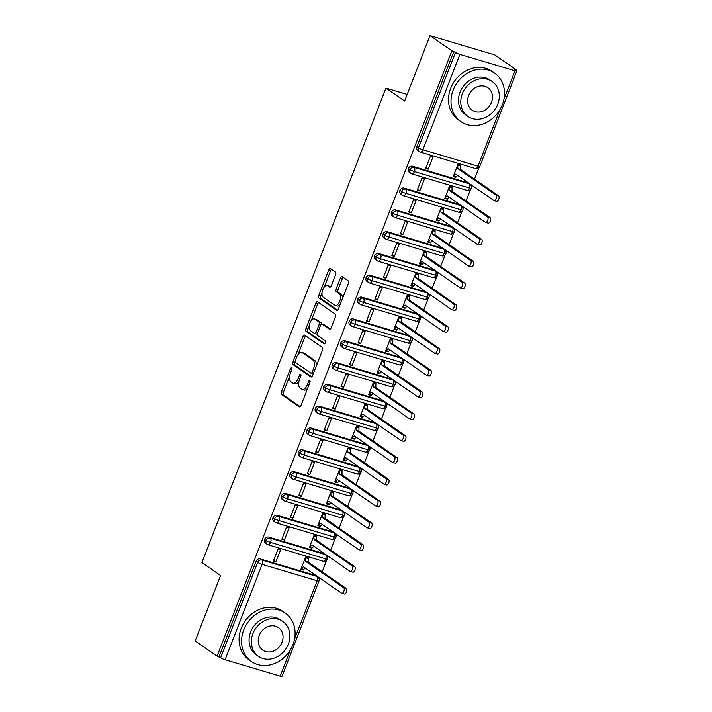 <?xml version="1.0" encoding="UTF-8"?>
<svg xmlns="http://www.w3.org/2000/svg" width="712" height="712" viewBox="0 0 712 712"><rect width="100%" height="100%" fill="white"/><g stroke="black" fill="none" stroke-linecap="round" stroke-linejoin="round"><path stroke-width="1.07" d="M291.546 367.971A1.62 0.801 -73.4 0 0 291.43 367.908A1.62 0.801 -73.4 0 0 290.282 368.985L281.454 391.742A2.323 1.148 -73.4 0 0 281.605 394.564L299.262 406.792A2.323 1.148 -73.4 0 0 299.432 406.872A2.323 1.148 -73.4 0 0 301.069 405.333L309.898 382.584A1.62 0.801 -73.4 0 0 309.791 380.608A1.62 0.801 -73.4 0 0 309.675 380.546A1.62 0.801 -73.4 0 0 308.527 381.632L307.379 384.578A7.423 3.676 -73.4 0 1 302.119 389.508A7.423 3.676 -73.4 0 1 301.585 389.25L300.117 388.236A7.423 3.676 -73.4 0 1 299.636 379.202L300.776 376.265A1.62 0.801 -73.4 0 0 300.669 374.29A1.62 0.801 -73.4 0 0 300.553 374.227A1.62 0.801 -73.4 0 0 299.405 375.313L298.257 378.25A7.423 3.676 -73.4 0 1 292.997 383.19A7.423 3.676 -73.4 0 1 292.463 382.931L290.994 381.908A7.423 3.676 -73.4 0 1 290.514 372.883L291.653 369.937A1.62 0.801 -73.4 0 0 291.546 367.971M335.583 274.805A2.323 1.148 -73.4 0 0 335.432 271.984L330.484 268.549A2.323 1.148 -73.4 0 0 330.315 268.469A2.323 1.148 -73.4 0 0 328.668 270.008L318.869 295.275A2.323 1.148 -73.4 0 0 319.02 298.097L336.678 310.334A2.323 1.148 -73.4 0 0 336.847 310.414A2.323 1.148 -73.4 0 0 338.485 308.866L348.284 283.599A2.323 1.148 -73.4 0 0 348.141 280.777L342.152 276.639A2.323 1.148 -73.4 0 0 341.983 276.559A2.323 1.148 -73.4 0 0 340.345 278.098L336.144 288.912A2.323 1.148 -73.4 0 0 336.295 291.733L339.268 293.789A6.203 3.071 -73.4 0 1 339.838 300.865A6.203 3.071 -73.4 0 1 335.272 305.457A6.203 3.071 -73.4 0 1 334.827 305.243L323.195 297.189A6.203 3.071 -73.4 0 1 322.625 290.113A6.203 3.071 -73.4 0 1 327.191 285.521A6.203 3.071 -73.4 0 1 327.645 285.735L329.576 287.078A2.323 1.148 -73.4 0 0 329.745 287.159A2.323 1.148 -73.4 0 0 331.392 285.619L335.583 274.805M217.089 656.117L451.897 50.766L430.003 35.6L404.621 101.042L385.94 88.101L201.905 562.56L220.587 575.51L195.204 640.951L217.089 656.117L220.658 657.808L257.655 562.427L256.053 561.314L219.056 656.704M304.656 335.138A2.323 1.148 -73.4 0 0 304.487 335.058A2.323 1.148 -73.4 0 0 302.84 336.607L293.041 361.874A2.323 1.148 -73.4 0 0 293.193 364.686L310.85 376.924A2.323 1.148 -73.4 0 0 311.01 377.004A2.323 1.148 -73.4 0 0 312.657 375.464L322.456 350.197A2.323 1.148 -73.4 0 0 322.305 347.376L304.656 335.138M305.955 328.57L315.754 303.303A2.323 1.148 -73.4 0 1 317.401 301.763A2.323 1.148 -73.4 0 1 317.57 301.844L335.219 314.081A2.323 1.148 -73.4 0 1 335.37 316.902L331.178 327.716A2.323 1.148 -73.4 0 1 329.531 329.255A2.323 1.148 -73.4 0 1 329.371 329.175L322.207 324.209A2.323 1.148 -73.4 0 0 322.038 324.129A2.323 1.148 -73.4 0 0 320.391 325.678L317.614 332.851A2.323 1.148 -73.4 0 0 317.766 335.672L325.215 340.834A1.62 0.801 -73.4 0 1 325.366 342.686A1.62 0.801 -73.4 0 1 324.174 343.887A1.62 0.801 -73.4 0 1 324.058 343.834L306.107 331.392A2.323 1.148 -73.4 0 1 305.955 328.57L307.922 329.158L309.195 325.873M407.184 94.438L385.94 88.101M294.492 639.251L317.169 580.769A3.542 0.49 -158.8 0 0 318.976 581.019L281.979 676.4A3.542 0.49 -158.8 0 1 280.172 676.16L225.108 659.73A3.542 0.49 -158.8 0 1 220.658 657.808M451.897 50.766L455.457 52.457A3.542 0.49 21.2 0 0 459.908 54.379L514.972 70.808A3.542 0.49 21.2 0 0 516.779 71.049A3.542 0.49 21.2 0 0 516.423 70.648L514.829 69.536L516.796 70.123L516.556 70.737M430.003 35.6L494.911 54.966L516.796 70.123M478.953 167.685L474.503 179.157M472.083 185.405L471.513 186.864M470.49 189.508L466.04 200.971M463.619 207.219L463.049 208.678M462.026 211.322L457.585 222.785M455.155 229.033L454.594 230.492M453.571 233.136L449.121 244.599M446.691 250.847L446.13 252.306M445.107 254.949L440.657 266.413M438.236 272.66L437.666 274.12M436.643 276.763L432.193 288.227M429.772 294.474L429.211 295.934M428.179 298.577L423.738 310.04M421.308 316.288L420.748 317.748M419.724 320.391L415.274 331.854M412.853 338.102L412.284 339.562M411.26 342.205L406.81 353.668M404.389 359.916L403.82 361.376M402.796 364.019L398.355 375.482M395.925 381.73L395.365 383.19M394.341 385.833L389.891 397.296M387.47 403.553L386.901 405.003M385.877 407.647L381.427 419.119M379.007 425.367L378.437 426.817M377.413 429.461L372.963 440.933M370.543 447.18L369.982 448.631M368.95 451.274L364.508 462.747M362.079 468.994L361.518 470.445M360.495 473.088L356.045 484.561M353.624 490.808L353.054 492.268M352.031 494.911L347.581 506.374M345.16 512.622L344.59 514.082M343.567 516.725L339.126 528.188M336.696 534.436L336.135 535.896M335.112 538.539L330.662 550.002M328.241 556.25L327.671 557.71M326.648 560.353L322.198 571.816M319.777 578.064L319.207 579.524M303.463 570.045L303.721 569.395L301.167 568.63L303.472 566.77L341.546 593.149A2.955 1.46 -73.4 0 0 341.76 593.247A2.955 1.46 -73.4 0 0 343.932 591.067A2.955 1.46 -73.4 0 0 343.665 587.694L346.219 588.459L308.145 562.079L308.207 557.834L305.653 557.069L300.909 569.288L303.463 570.045L301.612 568.763M275.936 561.83L273.381 561.074L278.116 548.854L280.67 549.62L275.936 561.83L273.684 560.273M453.864 51.353L416.867 146.734L418.46 147.838L455.457 52.457M475.207 168.424A3.542 1.753 -73.4 0 0 475.465 168.548L420.4 152.119A3.542 1.753 -73.4 0 1 420.142 151.994A3.542 3.035 -55.3 0 1 419.395 151.638L417.793 150.526A3.542 3.035 -55.3 0 1 416.867 146.734M256.053 561.314A3.542 3.035 -55.3 0 1 260.272 558.929L315.345 575.358A3.542 3.035 -55.3 0 1 316.092 575.714L317.685 576.818A3.542 3.035 124.7 0 0 316.938 576.462L315.345 575.358M466.752 190.238A3.542 1.753 -73.4 0 0 467.001 190.362L411.937 173.933A3.542 1.753 -73.4 0 1 411.678 173.808A3.542 3.035 -55.3 0 1 410.931 173.452L409.338 172.34A3.542 3.035 -55.3 0 1 408.403 168.548A3.542 3.035 -55.3 0 1 412.577 166.261L467.651 182.69A3.542 3.035 -55.3 0 1 468.398 183.055L469.991 184.159A3.542 3.035 124.7 0 0 469.244 183.803L467.651 182.69M456.027 176.727L453.464 175.971L455.778 174.111L493.852 200.481A2.955 1.46 -73.4 0 0 494.066 200.588A2.955 1.46 -73.4 0 0 496.237 198.399A2.955 1.46 -73.4 0 0 495.961 195.035L498.525 195.791L460.45 169.42L460.513 165.166L457.949 164.41L453.215 176.62L455.769 177.386L457.656 175.41M432.976 156.952L430.422 156.195L425.678 168.406L428.241 169.171L432.976 156.952M458.288 212.051A3.542 1.753 -73.4 0 0 458.546 212.176L403.473 195.747A3.542 1.753 -73.4 0 1 403.223 195.622A3.542 3.035 -55.3 0 1 402.467 195.266L400.874 194.154A3.542 3.035 -55.3 0 1 399.939 190.362A3.542 3.035 -55.3 0 1 404.113 188.075L459.187 204.504A3.542 3.035 -55.3 0 1 459.934 204.869L461.536 205.973A3.542 3.035 124.7 0 0 460.789 205.617L459.187 204.504M447.563 198.55L445.009 197.785L447.314 195.925L485.388 222.304A2.955 1.46 -73.4 0 0 485.602 222.402A2.955 1.46 -73.4 0 0 487.773 220.222A2.955 1.46 -73.4 0 0 487.506 216.849L490.061 217.605L451.987 191.234L452.049 186.98L449.495 186.224L444.751 198.434L447.305 199.2L449.201 197.224M424.512 178.774L421.958 178.009L417.223 190.22L419.777 190.985L424.512 178.774M449.824 233.865A3.542 1.753 -73.4 0 0 450.082 233.99L395.018 217.56A3.542 1.753 -73.4 0 1 394.76 217.436A3.542 3.035 -55.3 0 1 394.012 217.08L392.41 215.967A3.542 3.035 -55.3 0 1 391.475 212.176A3.542 3.035 -55.3 0 1 395.658 209.898L450.723 226.327A3.542 3.035 -55.3 0 1 451.47 226.683L453.072 227.787A3.542 3.035 124.7 0 0 452.325 227.431L450.723 226.327M439.099 220.364L436.545 219.599L438.85 217.739L476.924 244.118A2.955 1.46 -73.4 0 0 477.138 244.216A2.955 1.46 -73.4 0 0 479.309 242.035A2.955 1.46 -73.4 0 0 479.043 238.662L481.597 239.428L443.523 213.048L443.585 208.803L441.031 208.037L436.287 220.248L438.85 221.014L440.737 219.038M416.048 200.588L413.494 199.823L408.759 212.034L411.313 212.799L416.048 200.588M441.36 255.679A3.542 1.753 -73.4 0 0 441.618 255.804L386.554 239.374A3.542 1.753 -73.4 0 1 386.296 239.25A3.542 3.035 -55.3 0 1 385.548 238.894L383.946 237.781A3.542 3.035 -55.3 0 1 383.02 233.99A3.542 3.035 -55.3 0 1 387.195 231.712L442.259 248.141A3.542 3.035 -55.3 0 1 443.015 248.497L444.608 249.6A3.542 3.035 124.7 0 0 443.861 249.245L442.259 248.141M430.644 242.178L428.081 241.412L430.386 239.552L468.469 265.932A2.955 1.46 -73.4 0 0 468.674 266.03A2.955 1.46 -73.4 0 0 470.854 263.849A2.955 1.46 -73.4 0 0 470.579 260.476L473.133 261.242L435.059 234.862L435.121 230.617L432.567 229.851L427.832 242.071L430.386 242.828L432.273 240.852M407.593 222.402L405.039 221.637L400.295 233.856L402.85 234.613L407.593 222.402M432.905 277.493A3.542 1.753 -73.4 0 0 433.163 277.618L378.09 261.188A3.542 1.753 -73.4 0 1 377.841 261.064A3.542 3.035 -55.3 0 1 377.084 260.708L375.491 259.595A3.542 3.035 -55.3 0 1 374.557 255.804A3.542 3.035 -55.3 0 1 378.731 253.525L433.804 269.955A3.542 3.035 -55.3 0 1 434.551 270.311L436.153 271.414A3.542 3.035 124.7 0 0 435.397 271.058L433.804 269.955M422.18 263.992L419.626 263.226L421.931 261.366L460.005 287.746A2.955 1.46 -73.4 0 0 460.219 287.844A2.955 1.46 -73.4 0 0 462.391 285.663A2.955 1.46 -73.4 0 0 462.115 282.29L464.678 283.056L426.604 256.676L426.666 252.431L424.103 251.665L419.368 263.885L421.922 264.642L423.809 262.675M399.129 244.216L396.575 243.451L391.831 255.67L394.395 256.427L399.129 244.216M424.441 299.307A3.542 1.753 -73.4 0 0 424.699 299.432L369.635 283.002A3.542 1.753 -73.4 0 1 369.377 282.878A3.542 3.035 -55.3 0 1 368.629 282.522L367.027 281.409A3.542 3.035 -55.3 0 1 366.093 277.618A3.542 3.035 -55.3 0 1 370.267 275.339L425.34 291.769A3.542 3.035 -55.3 0 1 426.088 292.125L427.69 293.237A3.542 3.035 124.7 0 0 426.942 292.872L425.34 291.769M413.717 285.806L411.162 285.04L413.467 283.18L451.542 309.56A2.955 1.46 -73.4 0 0 451.755 309.658A2.955 1.46 -73.4 0 0 453.927 307.477A2.955 1.46 -73.4 0 0 453.66 304.104L456.214 304.87L418.14 278.49L418.202 274.245L415.648 273.479L410.904 285.699L413.467 286.455L415.354 284.488M390.666 266.03L388.111 265.264L383.376 277.484L385.931 278.241L390.666 266.03M415.977 321.121A3.542 1.753 -73.4 0 0 416.235 321.245L361.171 304.816A3.542 1.753 -73.4 0 1 360.913 304.692A3.542 3.035 -55.3 0 1 360.165 304.335L358.563 303.232A3.542 3.035 -55.3 0 1 357.638 299.432A3.542 3.035 -55.3 0 1 361.812 297.153L416.876 313.583A3.542 3.035 -55.3 0 1 417.624 313.939L419.226 315.051A3.542 3.035 124.7 0 0 418.478 314.686L416.876 313.583M405.253 307.62L402.698 306.854L405.003 304.994L443.078 331.374A2.955 1.46 -73.4 0 0 443.291 331.481A2.955 1.46 -73.4 0 0 445.472 329.291A2.955 1.46 -73.4 0 0 445.196 325.918L447.75 326.683L409.676 300.304L409.738 296.058L407.184 295.293L402.449 307.513L405.003 308.269L406.89 306.302M382.21 287.844L379.647 287.078L374.913 299.298L377.467 300.055L382.21 287.844M407.522 342.935A3.542 1.753 -73.4 0 0 407.771 343.059L352.707 326.63A3.542 1.753 -73.4 0 1 352.449 326.505A3.542 3.035 -55.3 0 1 351.701 326.149L350.108 325.046A3.542 3.035 -55.3 0 1 349.174 321.245A3.542 3.035 -55.3 0 1 353.348 318.967L408.421 335.397A3.542 3.035 -55.3 0 1 409.169 335.752L410.762 336.865A3.542 3.035 124.7 0 0 410.014 336.5L408.421 335.397M396.798 329.433L394.234 328.668L396.548 326.808L434.623 353.188A2.955 1.46 -73.4 0 0 434.836 353.294A2.955 1.46 -73.4 0 0 437.008 351.105A2.955 1.46 -73.4 0 0 436.732 347.732L439.295 348.497L401.221 322.118L401.283 317.872L398.72 317.107L393.985 329.327L396.54 330.083L398.426 328.116M373.747 309.658L371.192 308.892L366.449 321.112L369.012 321.877L373.747 309.658M399.058 364.749A3.542 1.753 -73.4 0 0 399.316 364.873L344.243 348.444A3.542 1.753 -73.4 0 1 343.994 348.328A3.542 3.035 -55.3 0 1 343.246 347.963L341.644 346.86A3.542 3.035 -55.3 0 1 340.71 343.059A3.542 3.035 -55.3 0 1 344.884 340.781L399.957 357.21A3.542 3.035 -55.3 0 1 400.705 357.566L402.307 358.679A3.542 3.035 124.7 0 0 401.559 358.314L399.957 357.21M388.334 351.247L385.779 350.482L388.084 348.622L426.159 375.002A2.955 1.46 -73.4 0 0 426.372 375.108A2.955 1.46 -73.4 0 0 428.544 372.919A2.955 1.46 -73.4 0 0 428.277 369.546L430.831 370.311L392.757 343.932L392.819 339.686L390.265 338.921L385.521 351.141L388.076 351.906L389.971 349.93M365.283 331.472L362.728 330.706L357.994 342.926L360.548 343.691L365.283 331.472M390.594 386.563A3.542 1.753 -73.4 0 0 390.852 386.687L335.788 370.258A3.542 1.753 -73.4 0 1 335.53 370.142A3.542 3.035 -55.3 0 1 334.782 369.777L333.18 368.674A3.542 3.035 -55.3 0 1 332.246 364.882A3.542 3.035 -55.3 0 1 336.429 362.595L391.493 379.024A3.542 3.035 -55.3 0 1 392.241 379.38L393.843 380.493A3.542 3.035 124.7 0 0 393.095 380.128L391.493 379.024M379.87 373.061L377.315 372.296L379.621 370.436L417.695 396.815A2.955 1.46 -73.4 0 0 417.908 396.922A2.955 1.46 -73.4 0 0 420.089 394.733A2.955 1.46 -73.4 0 0 419.813 391.36L422.367 392.125L384.293 365.745L384.355 361.5L381.801 360.735L377.057 372.954L379.621 373.72L381.507 371.744M356.828 353.286L354.264 352.52L349.53 364.74L352.084 365.505L356.828 353.286M382.13 408.385A3.542 1.753 -73.4 0 0 382.388 408.501L327.324 392.081A3.542 1.753 -73.4 0 1 327.066 391.956A3.542 3.035 -55.3 0 1 326.318 391.591L324.717 390.488A3.542 3.035 -55.3 0 1 323.791 386.696A3.542 3.035 -55.3 0 1 327.965 384.409L383.029 400.838A3.542 3.035 -55.3 0 1 383.786 401.194L385.379 402.307A3.542 3.035 124.7 0 0 384.631 401.951L383.029 400.838M371.415 394.875L368.852 394.11L371.166 392.25L409.24 418.629A2.955 1.46 -73.4 0 0 409.453 418.736A2.955 1.46 -73.4 0 0 411.625 416.547A2.955 1.46 -73.4 0 0 411.349 413.174L413.903 413.939L375.829 387.559L375.892 383.314L373.337 382.549L368.602 394.768L371.157 395.534L373.043 393.558M348.364 375.099L345.81 374.334L341.066 386.554L343.62 387.319L348.364 375.099M373.675 430.199A3.542 1.753 -73.4 0 0 373.933 430.324L318.86 413.894A3.542 1.753 -73.4 0 1 318.611 413.77A3.542 3.035 -55.3 0 1 317.855 413.405L316.262 412.301A3.542 3.035 -55.3 0 1 315.327 408.51A3.542 3.035 -55.3 0 1 319.501 406.223L374.574 422.652A3.542 3.035 -55.3 0 1 375.322 423.008L376.924 424.121A3.542 3.035 124.7 0 0 376.167 423.765L374.574 422.652M362.951 416.689L360.397 415.933L362.702 414.064L400.776 440.443A2.955 1.46 -73.4 0 0 400.99 440.55A2.955 1.46 -73.4 0 0 403.161 438.361A2.955 1.46 -73.4 0 0 402.894 434.988L405.448 435.753L367.374 409.373L367.437 405.128L364.873 404.363L360.138 416.582L362.693 417.348L364.589 415.372M339.9 396.913L337.346 396.157L332.602 408.368L335.165 409.133L339.9 396.913M365.212 452.013A3.542 1.753 -73.4 0 0 365.47 452.138L310.405 435.708A3.542 1.753 -73.4 0 1 310.147 435.584A3.542 3.035 -55.3 0 1 309.4 435.219L307.798 434.115A3.542 3.035 -55.3 0 1 306.863 430.324A3.542 3.035 -55.3 0 1 311.037 428.037L366.11 444.466A3.542 3.035 -55.3 0 1 366.858 444.831L368.46 445.935A3.542 3.035 124.7 0 0 367.712 445.578L366.11 444.466M354.487 438.503L351.933 437.747L354.238 435.877L392.312 462.257A2.955 1.46 -73.4 0 0 392.526 462.364A2.955 1.46 -73.4 0 0 394.697 460.174A2.955 1.46 -73.4 0 0 394.43 456.81L396.985 457.567L358.91 431.187L358.973 426.942L356.418 426.185L351.675 438.396L354.238 439.162L356.125 437.186M331.436 418.727L328.882 417.971L324.147 430.182L326.701 430.947L331.436 418.727M356.748 473.827A3.542 1.753 -73.4 0 0 357.006 473.952L301.941 457.522A3.542 1.753 -73.4 0 1 301.683 457.398A3.542 3.035 -55.3 0 1 300.936 457.042L299.334 455.929A3.542 3.035 -55.3 0 1 298.408 452.138A3.542 3.035 -55.3 0 1 302.582 449.851L357.647 466.28A3.542 3.035 -55.3 0 1 358.403 466.645L359.996 467.748A3.542 3.035 124.7 0 0 359.248 467.392L357.647 466.28M346.023 460.317L343.469 459.56L345.774 457.7L383.848 484.071A2.955 1.46 -73.4 0 0 384.062 484.178A2.955 1.46 -73.4 0 0 386.242 481.988A2.955 1.46 -73.4 0 0 385.966 478.624L388.521 479.381L350.446 453.001L350.509 448.756L347.954 447.999L343.22 460.21L345.774 460.976L347.661 459M322.981 440.541L320.418 439.785L315.683 451.995L318.237 452.761L322.981 440.541M348.293 495.641A3.542 1.753 -73.4 0 0 348.542 495.766L293.478 479.336A3.542 1.753 -73.4 0 1 293.219 479.212A3.542 3.035 -55.3 0 1 292.472 478.856L290.879 477.743A3.542 3.035 -55.3 0 1 289.944 473.952A3.542 3.035 -55.3 0 1 294.118 471.664L349.192 488.094A3.542 3.035 -55.3 0 1 349.939 488.459L351.532 489.562A3.542 3.035 124.7 0 0 350.785 489.206L349.192 488.094M337.568 482.131L335.005 481.374L337.319 479.514L375.393 505.885A2.955 1.46 -73.4 0 0 375.607 505.992A2.955 1.46 -73.4 0 0 377.778 503.802A2.955 1.46 -73.4 0 0 377.502 500.438L380.066 501.195L341.991 474.824L342.054 470.57L339.49 469.813L334.756 482.024L337.31 482.789L339.197 480.814M314.517 462.355L311.963 461.599L307.219 473.809L309.782 474.575L314.517 462.355M339.829 517.455A3.542 1.753 -73.4 0 0 340.087 517.579L285.014 501.15A3.542 1.753 -73.4 0 1 284.764 501.026A3.542 3.035 -55.3 0 1 284.017 500.669L282.415 499.557A3.542 3.035 -55.3 0 1 281.48 495.766A3.542 3.035 -55.3 0 1 285.654 493.478L340.728 509.908A3.542 3.035 -55.3 0 1 341.475 510.273L343.077 511.376A3.542 3.035 124.7 0 0 342.33 511.02L340.728 509.908M329.104 503.954L326.55 503.188L328.855 501.328L366.929 527.708A2.955 1.46 -73.4 0 0 367.143 527.806A2.955 1.46 -73.4 0 0 369.314 525.616A2.955 1.46 -73.4 0 0 369.047 522.252L371.602 523.009L333.528 496.638L333.59 492.384L331.036 491.627L326.292 503.838L328.855 504.603L330.742 502.627M306.053 484.169L303.499 483.412L298.764 495.623L301.318 496.389L306.053 484.169M331.365 539.269A3.542 1.753 -73.4 0 0 331.623 539.393L276.559 522.964A3.542 1.753 -73.4 0 1 276.3 522.839A3.542 3.035 -55.3 0 1 275.553 522.483L273.951 521.371A3.542 3.035 -55.3 0 1 273.025 517.579A3.542 3.035 -55.3 0 1 277.199 515.292L332.264 531.722A3.542 3.035 -55.3 0 1 333.011 532.087L334.613 533.19A3.542 3.035 124.7 0 0 333.866 532.834L332.264 531.722M320.64 525.768L318.086 525.002L320.391 523.142L358.465 549.522A2.955 1.46 -73.4 0 0 358.679 549.62A2.955 1.46 -73.4 0 0 360.859 547.439A2.955 1.46 -73.4 0 0 360.583 544.066L363.138 544.831L325.064 518.452L325.126 514.206L322.572 513.441L317.837 525.652L320.391 526.417L322.278 524.441M297.598 505.992L295.035 505.226L290.3 517.437L292.855 518.202L297.598 505.992M322.91 561.083A3.542 1.753 -73.4 0 0 323.159 561.207L268.095 544.778A3.542 1.753 -73.4 0 1 267.837 544.653A3.542 3.035 -55.3 0 1 267.089 544.297L265.487 543.185A3.542 3.035 -55.3 0 1 264.561 539.393A3.542 3.035 -55.3 0 1 268.736 537.115L323.809 553.544A3.542 3.035 -55.3 0 1 324.556 553.9L326.149 555.004A3.542 3.035 124.7 0 0 325.402 554.648L323.809 553.544M312.185 547.581L309.622 546.816L311.936 544.956L350.01 571.336A2.955 1.46 -73.4 0 0 350.224 571.433A2.955 1.46 -73.4 0 0 352.395 569.253A2.955 1.46 -73.4 0 0 352.12 565.88L354.683 566.645L316.6 540.266L316.662 536.02L314.108 535.255L309.373 547.466L311.927 548.231L313.814 546.255M289.134 527.806L286.58 527.04L281.836 539.26L284.391 540.016L289.134 527.806M264.561 539.393L266.155 540.506A3.542 0.49 21.2 0 0 270.605 542.419L325.678 558.849A3.542 0.49 21.2 0 0 327.476 559.089A3.542 0.49 21.2 0 0 327.484 559.089A3.542 3.542 0 0 1 323.159 561.207A3.542 1.753 -73.4 0 0 325.678 558.849A3.542 1.753 -73.4 0 0 325.402 554.648L270.337 538.219L268.736 537.115M311.927 548.231L310.076 546.949M284.391 540.016L282.148 538.459M320.391 526.417L318.54 525.136M292.855 518.202L290.612 516.645M328.855 504.603L327.004 503.322M301.318 496.389L299.067 494.831M337.31 482.789L335.459 481.508M309.782 474.575L307.531 473.017M345.774 460.976L343.923 459.694M318.237 452.761L315.995 451.203M354.238 439.162L352.387 437.88M326.701 430.947L324.45 429.389M362.693 417.348L360.842 416.066M335.165 409.133L332.913 407.575M371.157 395.534L369.305 394.252M343.62 387.319L341.377 385.762M379.621 373.72L377.769 372.438M352.084 365.505L349.841 363.948M388.076 351.906L386.224 350.615M360.548 343.691L358.296 342.134M396.54 330.083L394.688 328.802M369.012 321.877L366.76 320.32M405.003 308.269L403.152 306.988M377.467 300.055L375.224 298.497M413.467 286.455L411.616 285.174M385.931 278.241L383.679 276.683M421.922 264.642L420.071 263.36M394.395 256.427L392.143 254.869M430.386 242.828L428.535 241.546M402.85 234.613L400.607 233.055M438.85 221.014L436.999 219.732M411.313 212.799L409.062 211.242M447.305 199.2L445.454 197.918M419.777 190.985L417.526 189.428M455.769 177.386L453.918 176.104M428.241 169.171L425.99 167.614M273.025 517.579L274.618 518.692A3.542 0.49 21.2 0 0 279.068 520.606L334.133 537.035A3.542 0.49 21.2 0 0 335.939 537.275L335.939 537.275A3.542 3.542 0 0 1 331.623 539.393A3.542 1.753 -73.4 0 0 334.133 537.035A3.542 1.753 -73.4 0 0 333.866 532.834L278.801 516.405L277.199 515.292M281.48 495.766L283.082 496.869A3.542 0.49 21.2 0 0 287.532 498.792L342.597 515.221A3.542 0.49 21.2 0 0 344.403 515.461L344.403 515.461A3.542 3.542 0 0 1 340.087 517.579A3.542 1.753 -73.4 0 0 342.597 515.221A3.542 1.753 -73.4 0 0 342.33 511.02L287.256 494.591L285.654 493.478M289.944 473.952L291.546 475.055A3.542 0.49 21.2 0 0 295.987 476.978L351.06 493.407A3.542 0.49 21.2 0 0 352.867 493.647L352.867 493.647A3.542 3.542 0 0 1 348.542 495.766A3.542 1.753 -73.4 0 0 351.06 493.407A3.542 1.753 -73.4 0 0 350.785 489.206L295.72 472.777L294.118 471.664M298.408 452.138L300.001 453.241A3.542 0.49 21.2 0 0 304.451 455.164L359.515 471.593A3.542 0.49 21.2 0 0 361.322 471.834L361.322 471.834A3.542 3.542 0 0 1 357.006 473.952A3.542 1.753 -73.4 0 0 359.515 471.593A3.542 1.753 -73.4 0 0 359.248 467.392L304.175 450.963L302.582 449.851M306.863 430.324L308.465 431.428A3.542 0.49 21.2 0 0 312.915 433.35L367.979 449.779A3.542 0.49 21.2 0 0 369.786 450.02L369.786 450.02A3.542 3.542 0 0 1 365.47 452.138A3.542 1.753 -73.4 0 0 367.979 449.779A3.542 1.753 -73.4 0 0 367.712 445.578L312.639 429.149L311.037 428.037M315.327 408.51L316.929 409.614A3.542 0.49 21.2 0 0 321.379 411.536L376.443 427.965A3.542 0.49 21.2 0 0 378.25 428.206L378.25 428.206A3.542 3.542 0 0 1 373.933 430.324A3.542 1.753 -73.4 0 0 376.443 427.965A3.542 1.753 -73.4 0 0 376.167 423.765L321.103 407.335L319.501 406.223M323.791 386.696L325.384 387.8A3.542 0.49 21.2 0 0 329.834 389.722L384.907 406.151A3.542 0.49 21.2 0 0 386.705 406.392L386.705 406.392A3.542 3.542 0 0 1 382.388 408.501A3.542 1.753 -73.4 0 0 384.907 406.151A3.542 1.753 -73.4 0 0 384.631 401.951L329.567 385.521L327.965 384.409M332.246 364.882L333.848 365.986A3.542 0.49 21.2 0 0 338.298 367.908L393.362 384.338A3.542 0.49 21.2 0 0 395.169 384.578L395.169 384.578A3.542 3.542 0 0 1 390.852 386.687A3.542 1.753 -73.4 0 0 393.362 384.338A3.542 1.753 -73.4 0 0 393.095 380.128L338.031 363.707L336.429 362.595M340.71 343.059L342.312 344.172A3.542 0.49 21.2 0 0 346.762 346.094L401.826 362.515A3.542 0.49 21.2 0 0 403.633 362.764L403.633 362.764A3.542 3.542 0 0 1 399.316 364.873A3.542 1.753 -73.4 0 0 401.826 362.515A3.542 1.753 -73.4 0 0 401.55 358.314L346.486 341.893L344.884 340.781M349.174 321.245L350.776 322.358A3.542 0.49 21.2 0 0 355.217 324.272L410.29 340.701A3.542 0.49 21.2 0 0 412.088 340.95A3.542 0.49 21.2 0 0 412.097 340.941C412.791 338.77 410.708 336.304 410.762 336.865M357.638 299.432L359.231 300.544A3.542 0.49 21.2 0 0 363.681 302.458L418.745 318.887A3.542 0.49 21.2 0 0 420.552 319.136A3.542 0.49 21.2 0 0 420.552 319.127C421.255 316.956 419.172 314.49 419.226 315.051M366.093 277.618L367.695 278.73A3.542 0.49 21.2 0 0 372.145 280.644L427.209 297.073A3.542 0.49 21.2 0 0 429.016 297.322A3.542 0.49 21.2 0 0 429.016 297.313A3.542 3.542 0 0 1 424.699 299.432A3.542 1.753 -73.4 0 0 427.209 297.073A3.542 1.753 -73.4 0 0 426.942 292.872L371.869 276.443L370.267 275.339M374.557 255.804L376.159 256.916A3.542 0.49 21.2 0 0 380.608 258.83L435.673 275.259A3.542 0.49 21.2 0 0 437.48 275.5L437.48 275.5A3.542 3.542 0 0 1 433.163 277.618A3.542 1.753 -73.4 0 0 435.673 275.259A3.542 1.753 -73.4 0 0 435.397 271.058L380.333 254.629L378.731 253.525M383.02 233.99L384.613 235.102A3.542 0.49 21.2 0 0 389.063 237.016L444.128 253.445A3.542 0.49 21.2 0 0 445.935 253.686L445.935 253.686A3.542 3.542 0 0 1 441.618 255.804A3.542 1.753 -73.4 0 0 444.128 253.445A3.542 1.753 -73.4 0 0 443.861 249.245L388.797 232.815L387.195 231.712M391.475 212.176L393.077 213.288A3.542 0.49 21.2 0 0 397.527 215.202L452.592 231.631A3.542 0.49 21.2 0 0 454.398 231.872L454.398 231.872A3.542 3.542 0 0 1 450.082 233.99A3.542 1.753 -73.4 0 0 452.592 231.631A3.542 1.753 -73.4 0 0 452.325 227.431L397.252 211.001L395.658 209.898M399.939 190.362L401.541 191.466A3.542 0.49 21.2 0 0 405.991 193.388L461.056 209.817A3.542 0.49 21.2 0 0 462.862 210.058L462.862 210.058A3.542 3.542 0 0 1 458.546 212.176A3.542 1.753 -73.4 0 0 461.056 209.817A3.542 1.753 -73.4 0 0 460.78 205.617L405.715 189.187L404.113 188.075M408.403 168.548L409.996 169.652A3.542 0.49 21.2 0 0 414.446 171.574L469.519 188.004A3.542 0.49 21.2 0 0 471.317 188.244A3.542 0.49 21.2 0 0 471.326 188.244C472.02 186.063 469.938 183.607 469.991 184.159M292.997 383.19L294.964 383.777A7.423 3.676 -73.4 0 0 299.004 381.24M302.119 389.508L304.086 390.096A7.423 3.676 -73.4 0 0 307.762 388.084M289.633 376.301L283.421 392.33A2.323 1.148 -73.4 0 0 283.572 395.151L300.188 406.659M295.177 362.025L295.008 362.452A2.323 1.148 -73.4 0 0 295.16 365.274L311.767 376.79M305.697 335.868A2.323 1.148 -73.4 0 0 304.807 337.194L298.114 354.434M295.329 360.468A1.62 0.801 -73.4 0 0 295.435 362.444L310.93 373.177A1.62 0.801 -73.4 0 0 311.046 373.23A1.62 0.801 -73.4 0 0 312.194 372.154L313.405 369.047A7.423 3.676 -73.4 0 0 312.924 360.023L302.324 352.68A7.423 3.676 -73.4 0 0 301.79 352.422A7.423 3.676 -73.4 0 0 296.53 357.362L295.329 360.468M311.18 373.248L312.897 373.764A1.62 0.801 -73.4 0 0 313.013 373.818A1.62 0.801 -73.4 0 0 313.298 373.809M316.244 366.217A7.423 3.676 -73.4 0 0 314.891 360.61L312.924 360.023M301.79 352.422L303.757 353.01A7.423 3.676 -73.4 0 1 304.291 353.268L314.891 360.61M311.278 320.498L317.721 303.89L315.754 303.303M318.611 302.564A2.323 1.148 -73.4 0 0 317.721 303.89M330.288 329.042L324.174 324.797A2.323 1.148 -73.4 0 0 324.005 324.717A2.323 1.148 -73.4 0 0 323.818 324.69M324.85 343.602L308.073 331.979L306.107 331.392M314.775 319.065A6.203 3.071 -73.4 0 0 314.33 318.851A6.203 3.071 -73.4 0 0 309.764 323.444A6.203 3.071 -73.4 0 0 310.334 330.519L314.428 333.358A2.323 1.148 -73.4 0 0 314.597 333.438A2.323 1.148 -73.4 0 0 316.244 331.899L319.02 324.725A2.323 1.148 -73.4 0 0 318.869 321.904L314.775 319.065L316.742 319.652A6.203 3.071 -73.4 0 0 316.297 319.439L314.33 318.851M316.395 333.946A2.323 1.148 -73.4 0 0 316.564 334.026A2.323 1.148 -73.4 0 0 317.356 333.777M321.245 324.387A2.323 1.148 -73.4 0 0 320.836 322.492L318.869 321.904M316.742 319.652L320.836 322.492M307.922 329.158A2.323 1.148 -73.4 0 0 308.073 331.979M327.191 285.521L329.158 286.108A6.203 3.071 -73.4 0 1 329.612 286.322L330.502 286.945M335.272 305.457L337.239 306.044A6.203 3.071 -73.4 0 0 340.158 304.558M342.392 298.791A6.203 3.071 -73.4 0 0 341.235 294.376L339.268 293.789M343.193 277.36A2.323 1.148 -73.4 0 0 342.312 278.686L338.111 289.499A2.323 1.148 -73.4 0 0 338.262 292.32L341.235 294.376M322.038 292.774L320.836 295.863A2.323 1.148 -73.4 0 0 320.987 298.684L337.604 310.192M331.525 269.269A2.323 1.148 -73.4 0 0 330.635 270.596L324.272 287.007M346.219 588.459A2.955 1.46 106.6 0 1 346.486 591.823A2.955 1.46 106.6 0 1 344.314 594.013A2.955 1.46 106.6 0 1 344.101 593.906M343.665 587.694L305.59 561.314L305.395 557.718L307.949 558.484L306.098 557.202M303.721 569.395L305.359 568.078M308.145 562.079L305.59 561.314M354.683 566.645A2.955 1.46 106.6 0 1 354.95 570.009A2.955 1.46 106.6 0 1 352.778 572.199A2.955 1.46 106.6 0 1 352.565 572.092M352.12 565.88L314.045 539.5L313.858 535.905L316.413 536.67L314.562 535.388M316.6 540.266L314.045 539.5M363.138 544.831A2.955 1.46 106.6 0 1 363.414 548.196A2.955 1.46 106.6 0 1 361.242 550.385A2.955 1.46 106.6 0 1 361.029 550.278M360.583 544.066L322.509 517.686L322.313 514.091L324.877 514.856L323.026 513.574M325.064 518.452L322.509 517.686M371.602 523.009A2.955 1.46 106.6 0 1 371.878 526.382A2.955 1.46 106.6 0 1 369.697 528.571A2.955 1.46 106.6 0 1 369.483 528.464M369.047 522.252L330.973 495.872L330.777 492.277L333.332 493.042L331.481 491.761M333.528 496.638L330.973 495.872M380.066 501.195A2.955 1.46 106.6 0 1 380.333 504.568A2.955 1.46 106.6 0 1 378.161 506.757A2.955 1.46 106.6 0 1 377.947 506.65M377.502 500.438L339.428 474.058L339.241 470.463L341.796 471.228L339.944 469.947M341.991 474.824L339.428 474.058M243.744 629.96A29.53 25.32 124.7 0 0 251.514 661.573A29.53 25.32 124.7 0 0 292.917 644.636A29.53 25.32 124.7 0 0 285.147 613.023A29.53 25.32 124.7 0 0 243.744 629.96M285.147 613.023L282.655 611.288A29.53 25.32 124.7 0 0 241.252 628.233A29.53 25.32 124.7 0 0 249.013 659.846L251.514 661.573M258.518 656.366L256.222 654.773A21.262 18.236 -55.3 0 1 250.633 632.016A21.262 18.236 -55.3 0 1 280.439 619.823L282.735 621.407A21.262 18.236 124.7 0 0 252.929 633.609A21.262 18.236 124.7 0 0 258.518 656.366A21.262 18.236 124.7 0 0 288.324 644.173A21.262 18.236 124.7 0 0 282.735 621.407M282.032 642.295A13.706 11.748 124.7 0 0 278.437 627.628A13.706 11.748 124.7 0 0 259.221 635.487A13.706 11.748 124.7 0 0 262.826 650.154A13.706 11.748 124.7 0 0 282.032 642.295M453.161 90.05A29.53 25.32 124.7 0 0 460.931 121.663A29.53 25.32 124.7 0 0 502.334 104.726A29.53 25.32 124.7 0 0 494.564 73.114A29.53 25.32 124.7 0 0 453.161 90.05M494.564 73.114L492.072 71.378A29.53 25.32 124.7 0 0 450.669 88.324A29.53 25.32 124.7 0 0 458.43 119.936L460.931 121.663M467.935 116.456L465.639 114.863A21.262 18.236 -55.3 0 1 460.05 92.106A21.262 18.236 -55.3 0 1 489.856 79.913L492.152 81.506A21.262 18.236 124.7 0 0 462.346 93.699A21.262 18.236 124.7 0 0 467.935 116.456A21.262 18.236 124.7 0 0 497.741 104.264A21.262 18.236 124.7 0 0 492.152 81.506M491.449 102.386A13.706 11.748 124.7 0 0 487.853 87.718A13.706 11.748 124.7 0 0 468.638 95.577A13.706 11.748 124.7 0 0 472.243 110.244A13.706 11.748 124.7 0 0 491.449 102.386M388.521 479.381A2.955 1.46 106.6 0 1 388.797 482.754A2.955 1.46 106.6 0 1 386.625 484.943A2.955 1.46 106.6 0 1 386.411 484.836M385.966 478.624L347.892 452.245L347.705 448.649L350.26 449.414L348.408 448.133M350.446 453.001L347.892 452.245M396.985 457.567A2.955 1.46 106.6 0 1 397.26 460.94A2.955 1.46 106.6 0 1 395.08 463.129A2.955 1.46 106.6 0 1 394.866 463.022M394.43 456.81L356.356 430.431L356.16 426.835L358.723 427.601L356.872 426.319M358.91 431.187L356.356 430.431M405.448 435.753A2.955 1.46 106.6 0 1 405.715 439.126A2.955 1.46 106.6 0 1 403.544 441.315A2.955 1.46 106.6 0 1 403.33 441.209M402.894 434.988L364.811 408.617L364.624 405.021L367.178 405.787L365.327 404.505M367.374 409.373L364.811 408.617M413.903 413.939A2.955 1.46 106.6 0 1 414.179 417.312A2.955 1.46 106.6 0 1 412.008 419.493A2.955 1.46 106.6 0 1 411.794 419.395M411.349 413.174L373.275 386.803L373.088 383.207L375.642 383.973L373.791 382.691M375.829 387.559L373.275 386.803M422.367 392.125A2.955 1.46 106.6 0 1 422.643 395.498A2.955 1.46 106.6 0 1 420.463 397.679A2.955 1.46 106.6 0 1 420.258 397.581M419.813 391.36L381.739 364.98L381.543 361.393L384.106 362.159L382.255 360.868M384.293 365.745L381.739 364.98M430.831 370.311A2.955 1.46 106.6 0 1 431.107 373.684A2.955 1.46 106.6 0 1 428.927 375.865A2.955 1.46 106.6 0 1 428.713 375.767M428.277 369.546L390.203 343.166L390.007 339.579L392.561 340.336L390.71 339.054M392.757 343.932L390.203 343.166M439.295 348.497A2.955 1.46 106.6 0 1 439.562 351.87A2.955 1.46 106.6 0 1 437.39 354.051A2.955 1.46 106.6 0 1 437.177 353.953M436.732 347.732L398.658 321.352L398.471 317.766L401.025 318.522L399.174 317.24M401.221 322.118L398.658 321.352M447.75 326.683A2.955 1.46 106.6 0 1 448.026 330.057A2.955 1.46 106.6 0 1 445.854 332.237A2.955 1.46 106.6 0 1 445.641 332.139M445.196 325.918L407.122 299.538L406.926 295.952L409.489 296.708L407.638 295.427M409.676 300.304L407.122 299.538M456.214 304.87A2.955 1.46 106.6 0 1 456.49 308.243A2.955 1.46 106.6 0 1 454.309 310.423A2.955 1.46 106.6 0 1 454.096 310.325M453.66 304.104L415.585 277.725L415.39 274.138L417.944 274.894L416.093 273.613M418.14 278.49L415.585 277.725M464.678 283.056A2.955 1.46 106.6 0 1 464.945 286.42A2.955 1.46 106.6 0 1 462.773 288.609A2.955 1.46 106.6 0 1 462.56 288.502M462.115 282.29L424.041 255.911L423.854 252.324L426.408 253.08L424.557 251.799M426.604 256.676L424.041 255.911M473.133 261.242A2.955 1.46 106.6 0 1 473.409 264.606A2.955 1.46 106.6 0 1 471.237 266.795A2.955 1.46 106.6 0 1 471.024 266.688M470.579 260.476L432.504 234.097L432.317 230.501L434.872 231.267L433.021 229.985M435.059 234.862L432.504 234.097M481.597 239.428A2.955 1.46 106.6 0 1 481.873 242.792A2.955 1.46 106.6 0 1 479.692 244.981A2.955 1.46 106.6 0 1 479.479 244.875M479.043 238.662L440.968 212.283L440.772 208.687L443.336 209.453L441.485 208.171M443.523 213.048L440.968 212.283M490.061 217.605A2.955 1.46 106.6 0 1 490.328 220.978A2.955 1.46 106.6 0 1 488.156 223.167A2.955 1.46 106.6 0 1 487.942 223.061M487.506 216.849L449.432 190.469L449.236 186.873L451.791 187.639L449.94 186.357M451.987 191.234L449.432 190.469M498.525 195.791A2.955 1.46 106.6 0 1 498.792 199.164A2.955 1.46 106.6 0 1 496.62 201.354A2.955 1.46 106.6 0 1 496.406 201.247M495.961 195.035L457.887 168.655L457.7 165.059L460.255 165.825L458.403 164.543M460.45 169.42L457.887 168.655M291.804 369.439L290.282 368.985M310.049 382.086L308.527 381.632M300.927 375.767L299.405 375.313M280.172 676.16L290.416 649.745M260.272 558.929L261.874 560.033L316.938 576.462A3.542 1.753 -73.4 0 1 317.169 580.769L262.105 564.34L225.108 659.73M262.105 564.34A3.542 0.49 -158.8 0 1 257.655 562.427A3.542 3.035 -55.3 0 1 261.874 560.033A3.542 1.753 -73.4 0 1 262.105 564.34M459.908 54.379L422.91 149.76L477.974 166.19L499.833 109.835M503.909 99.342L514.972 70.808M418.46 147.838A3.542 0.49 21.2 0 0 422.91 149.76A3.542 1.753 -73.4 0 1 420.4 152.119A3.542 3.542 0 0 1 419.395 151.638A3.542 3.035 -55.3 0 1 418.46 147.838M479.781 166.43A3.542 3.542 0 0 1 475.465 168.548A3.542 1.753 -73.4 0 0 477.974 166.19A3.542 0.49 21.2 0 0 479.781 166.43L516.779 71.049M268.095 544.778A3.542 1.753 -73.4 0 0 270.605 542.419A3.542 1.753 -73.4 0 0 270.337 538.219A3.542 3.035 -55.3 0 0 266.155 540.506A3.542 3.035 -55.3 0 0 267.089 544.297A3.542 3.542 0 0 0 268.095 544.778M353.348 318.967L354.95 320.071L410.014 336.5A3.542 1.753 -73.4 0 1 410.29 340.701A3.542 1.753 -73.4 0 1 407.771 343.059A3.542 3.542 0 0 0 412.088 340.95M361.812 297.153L363.405 298.257L418.478 314.686A3.542 1.753 -73.4 0 1 418.745 318.887A3.542 1.753 -73.4 0 1 416.235 321.245A3.542 3.542 0 0 0 420.552 319.136M412.577 166.261L414.179 167.373L469.244 183.803A3.542 1.753 -73.4 0 1 469.519 188.004A3.542 1.753 -73.4 0 1 467.001 190.362A3.542 3.542 0 0 0 471.317 188.244M276.559 522.964A3.542 1.753 -73.4 0 0 279.068 520.606A3.542 1.753 -73.4 0 0 278.801 516.405A3.542 3.035 -55.3 0 0 274.618 518.692A3.542 3.035 -55.3 0 0 275.553 522.483A3.542 3.542 0 0 0 276.559 522.964M285.014 501.15A3.542 1.753 -73.4 0 0 287.532 498.792A3.542 1.753 -73.4 0 0 287.256 494.591A3.542 3.035 -55.3 0 0 283.082 496.869A3.542 3.035 -55.3 0 0 284.017 500.669A3.542 3.542 0 0 0 285.014 501.15M293.478 479.336A3.542 1.753 -73.4 0 0 295.987 476.978A3.542 1.753 -73.4 0 0 295.72 472.777A3.542 3.035 -55.3 0 0 291.546 475.055A3.542 3.035 -55.3 0 0 292.472 478.856A3.542 3.542 0 0 0 293.478 479.336M304.175 450.963A3.542 3.035 -55.3 0 0 300.001 453.241A3.542 3.035 -55.3 0 0 300.936 457.042A3.542 3.542 0 0 0 301.941 457.522A3.542 1.753 -73.4 0 0 304.451 455.164A3.542 1.753 -73.4 0 0 304.184 450.963M310.405 435.708A3.542 1.753 -73.4 0 0 312.915 433.35A3.542 1.753 -73.4 0 0 312.639 429.149A3.542 3.035 -55.3 0 0 308.465 431.428A3.542 3.035 -55.3 0 0 309.4 435.219A3.542 3.542 0 0 0 310.405 435.708M318.86 413.894A3.542 1.753 -73.4 0 0 321.379 411.536A3.542 1.753 -73.4 0 0 321.103 407.335A3.542 3.035 -55.3 0 0 316.929 409.614A3.542 3.035 -55.3 0 0 317.855 413.405A3.542 3.542 0 0 0 318.86 413.894M327.324 392.081A3.542 1.753 -73.4 0 0 329.834 389.722A3.542 1.753 -73.4 0 0 329.567 385.521A3.542 3.035 -55.3 0 0 325.384 387.8A3.542 3.035 -55.3 0 0 326.318 391.591A3.542 3.542 0 0 0 327.324 392.081M335.788 370.258A3.542 1.753 -73.4 0 0 338.298 367.908A3.542 1.753 -73.4 0 0 338.031 363.707A3.542 3.035 -55.3 0 0 333.848 365.986A3.542 3.035 -55.3 0 0 334.782 369.777A3.542 3.542 0 0 0 335.788 370.258M344.243 348.444A3.542 1.753 -73.4 0 0 346.762 346.094A3.542 1.753 -73.4 0 0 346.486 341.893A3.542 3.035 -55.3 0 0 342.312 344.172A3.542 3.035 -55.3 0 0 343.246 347.963A3.542 3.542 0 0 0 344.243 348.444M352.707 326.63A3.542 1.753 -73.4 0 0 355.217 324.272A3.542 1.753 -73.4 0 0 354.95 320.071A3.542 3.035 -55.3 0 0 350.776 322.358A3.542 3.035 -55.3 0 0 351.701 326.149A3.542 3.542 0 0 0 352.707 326.63M363.405 298.257A3.542 3.035 -55.3 0 0 359.231 300.544A3.542 3.035 -55.3 0 0 360.165 304.335A3.542 3.542 0 0 0 361.171 304.816A3.542 1.753 -73.4 0 0 363.681 302.458A3.542 1.753 -73.4 0 0 363.414 298.257M369.635 283.002A3.542 1.753 -73.4 0 0 372.145 280.644A3.542 1.753 -73.4 0 0 371.869 276.443A3.542 3.035 -55.3 0 0 367.695 278.73A3.542 3.035 -55.3 0 0 368.629 282.522A3.542 3.542 0 0 0 369.635 283.002M378.09 261.188A3.542 1.753 -73.4 0 0 380.608 258.83A3.542 1.753 -73.4 0 0 380.333 254.629A3.542 3.035 -55.3 0 0 376.159 256.916A3.542 3.035 -55.3 0 0 377.084 260.708A3.542 3.542 0 0 0 378.09 261.188M386.554 239.374A3.542 1.753 -73.4 0 0 389.063 237.016A3.542 1.753 -73.4 0 0 388.797 232.815A3.542 3.035 -55.3 0 0 384.613 235.102A3.542 3.035 -55.3 0 0 385.548 238.894A3.542 3.542 0 0 0 386.554 239.374M395.018 217.56A3.542 1.753 -73.4 0 0 397.527 215.202A3.542 1.753 -73.4 0 0 397.252 211.001A3.542 3.035 -55.3 0 0 393.077 213.288A3.542 3.035 -55.3 0 0 394.012 217.08A3.542 3.542 0 0 0 395.018 217.56M403.473 195.747A3.542 1.753 -73.4 0 0 405.991 193.388A3.542 1.753 -73.4 0 0 405.715 189.187A3.542 3.035 -55.3 0 0 401.541 191.466A3.542 3.035 -55.3 0 0 402.467 195.266A3.542 3.542 0 0 0 403.473 195.747M411.937 173.933A3.542 1.753 -73.4 0 0 414.446 171.574A3.542 1.753 -73.4 0 0 414.179 167.373A3.542 3.035 -55.3 0 0 409.996 169.652A3.542 3.035 -55.3 0 0 410.931 173.452A3.542 3.542 0 0 0 411.937 173.933M299.823 378.722L298.257 378.25M308.946 385.041L307.379 384.578M283.572 395.151L281.605 394.564M283.421 392.33L281.454 391.742M295.16 365.274L293.193 364.686M295.008 362.452L293.041 361.874M304.807 337.194L302.84 336.607M313.761 372.616L312.194 372.154M314.962 369.519L313.405 369.047M304.291 353.268L302.324 352.68M324.174 324.797L322.207 324.209M317.801 332.362L316.244 331.899M320.614 325.197L319.02 324.725M329.612 286.322L327.645 285.735M338.262 292.32L336.295 291.733M338.111 289.499L336.144 288.912M342.312 278.686L340.345 278.098M320.987 298.684L319.02 298.097M320.836 295.863L318.869 295.275M330.635 270.596L328.668 270.008M318.976 581.019A3.542 3.542 0 0 0 317.685 576.818M326.149 555.004C326.096 554.452 328.179 556.909 327.484 559.089M334.613 533.19C334.56 532.638 336.642 535.095 335.939 537.275M343.077 511.376C343.024 510.824 345.106 513.281 344.403 515.461M351.532 489.562C351.479 489.002 353.561 491.467 352.867 493.647M359.996 467.748C359.943 467.188 362.025 469.653 361.322 471.834M368.46 445.935C368.407 445.374 370.489 447.839 369.786 450.02M376.924 424.121C376.862 423.56 378.953 426.025 378.25 428.206M385.379 402.307C385.325 401.746 387.408 404.211 386.705 406.392M393.843 380.493C393.789 379.932 395.872 382.397 395.169 384.578M402.307 358.679C402.253 358.118 404.336 360.583 403.633 362.764M427.69 293.237C427.636 292.677 429.719 295.142 429.016 297.313M436.153 271.414C436.091 270.863 438.183 273.328 437.48 275.5M444.608 249.6C444.555 249.049 446.638 251.505 445.935 253.686M453.072 227.787C453.019 227.235 455.102 229.691 454.398 231.872M461.536 205.973C461.474 205.421 463.565 207.877 462.862 210.058M313.013 373.818L311.046 373.23M324.005 324.717L322.038 324.129M316.564 334.026L314.597 333.438M344.314 594.013L341.76 593.247M352.778 572.199L350.224 571.433M361.242 550.385L358.679 549.62M369.697 528.571L367.143 527.806M378.161 506.757L375.607 505.992M386.625 484.943L384.062 484.178M395.08 463.129L392.526 462.364M403.544 441.315L400.99 440.55M412.008 419.493L409.453 418.736M420.463 397.679L417.908 396.922M428.927 375.865L426.372 375.108M437.39 354.051L434.836 353.294M445.854 332.237L443.291 331.481M454.309 310.423L451.755 309.658M462.773 288.609L460.219 287.844M471.237 266.795L468.674 266.03M479.692 244.981L477.138 244.216M488.156 223.167L485.602 222.402M496.62 201.354L494.066 200.588"/></g></svg>
